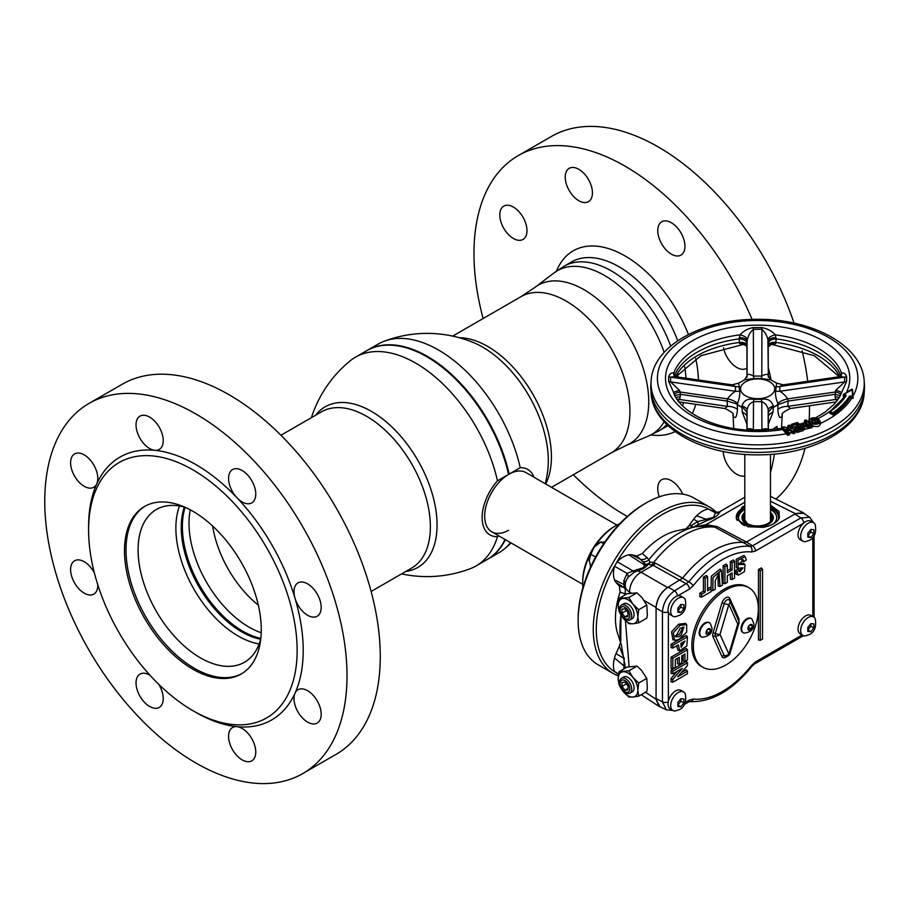 <?xml version="1.0" encoding="UTF-8"?>
<svg xmlns="http://www.w3.org/2000/svg" width="910" height="910" viewBox="0 0 910 910"><rect width="100%" height="100%" fill="white"/><g stroke="black" fill="none" stroke-linecap="round" stroke-linejoin="round"><path stroke-width="1.36" d="M498.839 535.888L497.474 536.673A120.541 69.592 60 0 1 476.01 565.963A120.541 69.592 60 0 1 470.06 568.773A121.61 121.61 0 0 1 401.572 573.891M476.01 565.963L487.089 559.57A120.541 69.592 -120 0 0 505.027 539.459M311.379 417.679A121.61 121.61 0 0 1 350.054 360.929A120.541 69.592 60 0 1 355.48 357.175A120.541 69.592 60 0 1 497.474 480.833A37.788 21.817 120 0 0 482.129 517.619A37.788 21.817 120 0 0 497.474 536.673M405.814 571.446A92.729 53.542 -120 0 0 437.062 524.979A92.729 53.542 -120 0 0 371.485 411.411A92.729 53.542 -120 0 0 315.622 415.233M497.474 480.833L508.553 474.44A120.541 69.592 -120 0 0 426.824 356.754A120.541 69.592 -120 0 0 366.548 350.782L355.48 357.175M366.855 350.612A120.541 69.592 60 0 1 367.151 350.43A120.541 69.592 60 0 1 509.156 474.087L508.565 474.224A120.109 69.342 -120 0 0 426.972 356.845A120.109 69.342 60 0 1 427.12 356.925A120.109 69.342 60 0 1 508.565 474.224L508.553 474.44A34.193 19.747 120 0 0 484.677 516.152A34.193 19.747 120 0 0 508.553 530.28M260.658 639.252A85.381 49.299 60 0 1 241.616 631.813A85.381 49.299 60 0 1 184.32 507.041M259.145 643.95A88.156 50.903 60 0 1 238.215 636.044A88.156 50.903 60 0 1 179.498 505.983M260.783 638.752A88.156 50.903 60 0 1 244.517 662.23A88.156 50.903 60 0 1 200.427 657.862A88.156 50.903 60 0 1 142.836 580.17A88.156 50.903 60 0 1 156.349 509.532A88.156 50.903 60 0 1 184.81 507.177A88.156 50.903 60 0 0 138.593 559.263A88.156 50.903 60 0 0 200.427 657.862A88.156 50.903 60 0 0 260.783 638.752M509.156 474.087L520.224 467.695A120.541 69.592 -120 0 0 384.179 341.227A120.541 69.592 -120 0 0 378.23 344.037L367.151 350.43M533.999 477.215A37.788 21.817 120 0 0 520.224 467.695M384.179 341.227A121.61 121.61 0 0 1 473.473 342.57L473.473 342.57A92.729 53.542 60 0 1 482.755 347.165A92.729 53.542 60 0 1 548.321 460.733A92.729 53.542 60 0 1 547.661 471.073L547.661 471.073A121.61 121.61 0 0 1 545.283 483.733M505.368 539.664A120.541 69.592 60 0 1 487.692 559.218L498.76 552.825A120.541 69.592 -120 0 0 504.185 549.071A120.541 69.592 -120 0 0 510.521 542.644M616.878 525.07L525.946 472.574A34.193 19.747 120 0 0 508.849 474.269A34.193 19.747 120 0 0 486.509 504.402A34.193 19.747 120 0 0 491.753 531.804L582.684 584.3M302.757 773.58L336.006 754.39A213.725 123.396 -120 0 0 368.766 583.128A213.725 123.396 -120 0 0 229.149 394.792A213.725 123.396 -120 0 0 122.281 384.213L89.032 403.403A213.725 123.396 -120 0 0 56.272 574.665A213.725 123.396 -120 0 0 195.9 763.001A213.725 123.396 -120 0 0 302.757 773.58A213.725 123.396 -120 0 0 335.517 602.329A213.725 123.396 -120 0 0 195.9 413.993A213.725 123.396 -120 0 0 89.032 403.403M195.9 712.393L192.874 710.653A147.465 85.142 -120 0 0 297.149 650.445A147.465 85.142 -120 0 0 192.874 469.833A147.465 85.142 -120 0 0 88.6 530.041A147.465 85.142 -120 0 0 192.874 710.653L195.9 712.393A151.743 87.61 -120 0 0 236.964 726.669A19.235 11.102 -120 0 0 232.55 727.522A19.235 11.102 -120 0 0 229.593 742.935A19.235 11.102 -120 0 0 242.162 759.884A19.235 11.102 -120 0 0 251.786 760.84A19.235 11.102 -120 0 0 254.732 745.427A19.235 11.102 -120 0 0 242.162 728.478A19.235 11.102 -120 0 0 236.964 726.669A151.743 87.61 -120 0 0 295.033 693.147A19.235 11.102 -120 0 0 307.591 722.108A19.235 11.102 -120 0 0 317.215 723.063A19.235 11.102 -120 0 0 320.161 707.65A19.235 11.102 -120 0 0 307.591 690.701A19.235 11.102 -120 0 0 297.979 689.746A19.235 11.102 -120 0 0 295.033 693.147A151.743 87.61 -120 0 0 295.033 598.314A19.235 11.102 -120 0 0 307.591 615.262A19.235 11.102 -120 0 0 317.215 616.218A19.235 11.102 -120 0 0 320.161 600.805A19.235 11.102 -120 0 0 307.591 583.856A19.235 11.102 -120 0 0 297.979 582.901A19.235 11.102 -120 0 0 295.033 598.314A151.743 87.61 -120 0 0 236.964 497.736A19.235 11.102 -120 0 0 242.162 501.933A19.235 11.102 -120 0 0 251.786 502.889A19.235 11.102 -120 0 0 254.732 487.476A19.235 11.102 -120 0 0 242.162 470.527A19.235 11.102 -120 0 0 232.55 469.571A19.235 11.102 -120 0 0 236.964 497.736A151.743 87.61 -120 0 0 195.9 464.6A151.743 87.61 -120 0 0 154.837 450.325A151.743 87.61 -120 0 0 96.767 483.847A151.743 87.61 -120 0 0 88.6 526.549L88.6 530.041M192.874 669.203A96.71 55.84 -120 0 0 241.23 673.991A96.71 55.84 -120 0 0 256.051 596.494A96.71 55.84 -120 0 0 192.874 511.272A96.71 55.84 -120 0 0 144.519 506.483A96.71 55.84 -120 0 0 129.698 583.981A96.71 55.84 -120 0 0 192.874 669.203M150.059 675.311A19.235 11.102 -120 0 0 149.627 675.061A19.235 11.102 -120 0 0 140.015 674.105A19.235 11.102 -120 0 0 137.069 689.518A19.235 11.102 -120 0 0 149.627 706.467A19.235 11.102 -120 0 0 159.25 707.423A19.235 11.102 -120 0 0 158.658 684.229M154.837 450.325A19.235 11.102 -120 0 0 159.25 449.46A19.235 11.102 -120 0 0 162.196 434.047A19.235 11.102 -120 0 0 149.627 417.099A19.235 11.102 -120 0 0 140.015 416.143A19.235 11.102 -120 0 0 137.069 431.556A19.235 11.102 -120 0 0 149.627 448.516A19.235 11.102 -120 0 0 154.837 450.325M96.767 483.847A19.235 11.102 -120 0 0 84.198 454.875A19.235 11.102 -120 0 0 74.586 453.919A19.235 11.102 -120 0 0 71.64 469.332A19.235 11.102 -120 0 0 84.198 486.293A19.235 11.102 -120 0 0 93.821 487.237A19.235 11.102 -120 0 0 96.767 483.847M94.367 572.879A19.235 11.102 -120 0 0 84.198 561.72A19.235 11.102 -120 0 0 74.586 560.776A19.235 11.102 -120 0 0 71.64 576.189A19.235 11.102 -120 0 0 84.198 593.138A19.235 11.102 -120 0 0 93.821 594.093A19.235 11.102 -120 0 0 97.791 584.789M627.297 516.459A213.725 123.396 60 0 1 625.09 515.208A213.725 123.396 60 0 1 573.311 474.747M483.119 318.523A213.725 123.396 60 0 1 518.234 155.61A213.725 123.396 60 0 1 625.09 166.2A213.725 123.396 60 0 1 752.081 319.399M518.234 155.61L551.483 136.42A213.725 123.396 60 0 1 658.339 146.999A213.725 123.396 60 0 1 794.066 323.118M578.828 169.305A19.235 11.102 60 0 1 591.398 186.254A19.235 11.102 60 0 1 588.44 201.667A19.235 11.102 60 0 1 578.828 200.712A19.235 11.102 60 0 1 566.259 183.763A19.235 11.102 60 0 1 569.205 168.35A19.235 11.102 60 0 1 578.828 169.305M671.364 222.734A19.235 11.102 60 0 1 683.922 239.683A19.235 11.102 60 0 1 680.976 255.096A19.235 11.102 60 0 1 671.364 254.14A19.235 11.102 60 0 1 658.794 237.191A19.235 11.102 60 0 1 661.741 221.778A19.235 11.102 60 0 1 671.364 222.734M746.189 345.846A19.235 11.102 60 0 1 746.951 347.188M746.951 368.072A19.235 11.102 60 0 1 746.405 368.425A19.235 11.102 60 0 1 736.793 367.469A19.235 11.102 60 0 1 723.552 347.734M744.812 475.93A19.235 11.102 60 0 1 736.793 474.315A19.235 11.102 60 0 1 723.2 451.451M659.34 496.803A19.235 11.102 60 0 1 661.741 479.729A19.235 11.102 60 0 1 671.364 480.685A19.235 11.102 60 0 1 682.636 494.119M513.399 207.082A19.235 11.102 60 0 1 525.957 224.031A19.235 11.102 60 0 1 523.011 239.444A19.235 11.102 60 0 1 513.399 238.5A19.235 11.102 60 0 1 500.83 221.539A19.235 11.102 60 0 1 503.776 206.126A19.235 11.102 60 0 1 513.399 207.082M768.324 367.731A213.725 123.396 60 0 1 771.1 379.982M774.376 454.056A213.725 123.396 60 0 1 770.463 472.335M802.108 350.725A213.725 123.396 60 0 1 807.716 381.301M809.445 405.758A213.725 123.396 60 0 1 809.092 420.795M805.009 448.255A213.725 123.396 60 0 1 775.889 499.055M241.98 673.548A96.71 55.84 60 0 1 194.387 668.327A96.71 55.84 60 0 1 131.415 583.799A96.71 55.84 60 0 1 145.281 506.062M662.548 428.439A95.004 54.85 -120 0 0 667.94 425.607M682.545 405.814A95.004 54.85 -120 0 0 683.581 402.561M685.947 378.185A95.004 54.85 -120 0 0 684.65 366.366M677.722 340.784A95.004 54.85 -120 0 0 618.891 266.71A95.004 54.85 -120 0 0 567.84 264.389M651.048 434.935A103.763 59.912 -120 0 0 675.14 431.556M692.271 413.549A103.763 59.912 -120 0 0 695.763 404.313M698.425 379.982A103.763 59.912 -120 0 0 695.718 358.495M688.426 334.482A103.763 59.912 -120 0 0 625.09 255.972A103.763 59.912 -120 0 0 556.465 271.112M589.953 555.02A47.024 27.152 120 0 0 582.673 583.196L582.673 581.456A44.886 25.912 -60 0 1 614.409 526.481L615.922 525.616A47.024 27.152 120 0 0 595.151 546.011M582.673 583.196A47.024 27.152 120 0 0 582.912 587.655M614.409 526.481L615.922 525.616A47.024 27.152 120 0 1 619.892 523.591M578.134 620.711L578.134 618.971A94.037 54.293 -60 0 1 644.633 503.799L646.145 502.923A96.176 55.533 120 0 0 578.134 620.711A96.176 55.533 120 0 0 598.063 664.744L613.169 673.468A96.176 55.533 -60 0 1 598.427 596.403A96.176 55.533 -60 0 1 661.263 511.647A96.176 55.533 -60 0 1 709.345 506.893A96.176 55.533 -60 0 1 716.238 512.216M618.356 675.88A96.176 55.533 -60 0 1 613.169 673.468M708.731 509.031A94.037 54.293 120 0 0 662.764 514.264A94.037 54.293 120 0 0 616.809 562.096M614.716 565.724A94.037 54.293 120 0 0 614.716 671.864M709.345 506.893L694.228 498.168A96.176 55.533 120 0 0 646.145 502.923L644.633 503.799M675.504 616.684A10.681 6.165 -60 0 1 672.911 616.229A10.681 6.165 -60 0 1 671.273 607.664A10.681 6.165 -60 0 1 678.257 598.245A10.681 6.165 -60 0 1 683.603 597.722A10.681 6.165 -60 0 1 685.298 599.724C686.584 607.664 684.604 612.874 679.383 615.365L675.504 616.684M680.885 612.521L677.859 612.248L677.859 608.221L680.885 604.456L683.91 604.729L683.91 608.756L680.885 612.521L677.882 610.781L680.908 607.027L680.908 604.456M675.504 710.926A10.681 6.165 -60 0 1 672.911 710.46A10.681 6.165 -60 0 1 671.273 701.894A10.681 6.165 -60 0 1 678.257 692.476A10.681 6.165 -60 0 1 683.603 691.953A10.681 6.165 -60 0 1 685.298 693.955C686.584 701.894 684.604 707.104 679.383 709.595L675.504 710.926M680.885 706.752L677.859 706.479L677.859 702.452L680.885 698.687L683.91 698.96L683.91 702.986L680.885 706.752L677.882 705.022L680.908 701.257L680.908 698.698M805.464 635.885A10.681 6.165 -60 0 1 802.882 635.43A10.681 6.165 -60 0 1 801.244 626.865A10.681 6.165 -60 0 1 808.228 617.446A10.681 6.165 -60 0 1 813.574 616.912A10.681 6.165 -60 0 1 815.258 618.925C816.543 626.854 814.575 632.075 809.343 634.554L805.464 635.885M810.856 631.711L807.83 631.449L807.83 627.411L810.856 623.657L813.87 623.93L813.87 627.957L810.856 631.711L807.852 629.982L810.867 626.228L810.867 623.657M805.464 541.655A10.681 6.165 -60 0 1 802.882 541.188A10.681 6.165 -60 0 1 801.244 532.634A10.681 6.165 -60 0 1 808.228 523.216A10.681 6.165 -60 0 1 813.574 522.681A10.681 6.165 -60 0 1 815.258 524.683C816.543 532.623 814.575 537.844 809.343 540.324L805.464 541.655M810.856 537.48L807.83 537.207L807.83 533.18L810.856 529.427L813.87 529.688L813.87 533.726L810.856 537.48L807.852 535.751L810.867 531.986L810.867 529.427M673.821 639.889L672.899 639.719L671.557 631.927L678.553 624.26L685.378 623.361L686.686 624.544L686.663 632.143L678.735 639.616L674.572 640.265L673.298 632.814L680.066 625.443L686.686 624.544M675.231 635.931L679.474 634.315L683 627.104M681.01 635.476L683.956 627.149L680.157 628.264L675.709 636.727L678.644 636.75L681.01 635.476M628.014 622.463A13.889 8.019 -120 0 0 632.916 623.782L628.89 623.714L623.1 618.106A13.889 8.019 -120 0 0 628.014 622.463M621.416 605.059L623.737 603.717A8.554 4.937 60 0 1 630.323 606.003A8.554 4.937 60 0 1 634.054 614.614A8.554 4.937 60 0 1 632.279 618.527L629.959 619.869A8.554 4.937 60 0 1 623.373 617.571A8.554 4.937 60 0 1 619.642 608.972A8.554 4.937 60 0 1 621.416 605.059A8.554 4.937 60 0 1 628.002 607.345A8.554 4.937 60 0 1 631.733 615.945A8.554 4.937 60 0 1 629.959 619.869M629.822 615.66A6.836 3.947 -120 0 0 624.988 607.277A6.836 3.947 -120 0 0 620.154 610.075A6.836 3.947 -120 0 0 624.988 618.447A6.836 3.947 -120 0 0 629.822 615.66M686.038 528.79L688.813 525.889L691.441 525.445L697.697 521.555L706.41 519.36L696.616 515.765A23.626 13.639 -60 0 1 702.406 511.227A23.626 13.639 -60 0 1 708.367 509.054L715.499 512.83L714.111 511.534C715.84 512.774 721.05 511.784 720.185 511.443L744.812 497.224M706.217 519.212L713.554 517.335L715.499 512.83A6.415 6.074 -155.5 0 0 719.196 512.785C718.149 515.697 714.054 518.29 706.899 520.565L692.578 527.379M625.853 594.173L620.108 592.057L619.357 586.051L624.203 587.598L623.805 580.785L627.104 573.402L633.053 570.968L617.173 561.709A23.626 13.639 -60 0 1 623.134 557A23.626 13.639 -60 0 1 628.912 554.85L644.883 565.224L647.192 565.451C645.509 567.658 642.176 569.489 637.193 570.968L634.145 572.31L628.071 577.213L625.864 581.274A16.243 16.243 0 0 0 625.238 585.744A16.243 9.373 0 0 0 629.606 592.137L629.606 593.252M634.145 572.31A6.415 0.648 -120.7 0 1 633.053 570.968L642.972 567.851L644.883 565.224M744.812 505.733L742.173 507.041L736.372 518.928L748.168 526.753L763.081 527.345C771.532 525.832 776.958 522.693 779.358 517.949L779.04 511.465L770.463 505.061M736.713 519.576A21.374 12.342 180 0 1 736.27 517.085A21.374 12.342 180 0 1 742.526 508.36A21.374 12.342 180 0 1 744.812 507.211M770.463 507.211A21.374 12.342 180 0 1 779.005 517.085A21.374 12.342 180 0 1 778.698 519.178M777.083 512.922A21.374 12.342 180 0 1 778.994 517.562M672.911 616.229L670.272 614.705A10.681 6.165 -60 0 1 668.372 612.134A10.681 6.165 -60 0 1 675.618 596.721A10.681 6.165 -60 0 1 677.791 595.834A10.681 6.165 -60 0 1 680.953 596.198L683.603 597.722M672.911 710.46L670.272 708.935A10.681 6.165 -60 0 1 668.372 701.348A10.681 6.165 -60 0 1 675.618 690.952A10.681 6.165 -60 0 1 680.953 690.428L683.603 691.953M802.882 635.43L800.243 633.895A10.681 6.165 -60 0 1 798.605 625.341A10.681 6.165 -60 0 1 805.577 615.922A10.681 6.165 -60 0 1 810.924 615.387L813.574 616.912M802.882 541.188L800.243 539.664A10.681 6.165 -60 0 1 803.416 523.307A10.681 6.165 -60 0 1 805.577 521.68A10.681 6.165 -60 0 1 810.924 521.157L813.574 522.681M628.014 695.752A13.889 8.019 -120 0 0 632.916 697.071L628.89 697.003L623.1 691.395L619.062 684.786L618.186 678.735A13.889 8.019 -120 0 0 623.1 691.395A13.889 8.019 -120 0 0 628.014 695.752M621.416 678.348L623.737 677.006A8.554 4.937 60 0 1 624.988 676.619A8.554 4.937 60 0 1 632.803 682.932A8.554 4.937 60 0 1 632.279 691.816L629.959 693.158A8.554 4.937 60 0 1 628.708 693.545A8.554 4.937 60 0 1 620.893 687.232A8.554 4.937 60 0 1 621.416 678.348A8.554 4.937 60 0 1 622.667 677.961A8.554 4.937 60 0 1 630.482 684.274A8.554 4.937 60 0 1 629.959 693.158M627.411 692.385A6.836 3.947 -120 0 0 629.174 685.776A6.836 3.947 -120 0 0 622.565 679.929A6.836 3.947 -120 0 0 620.802 686.527A6.836 3.947 -120 0 0 627.411 692.385M624.988 690.189L621.962 686.424L621.962 682.398L624.988 682.125L628.014 685.89L628.014 689.916L624.988 690.189L628.014 688.438M626.387 683.876L621.962 686.424M637.83 690.087A13.889 8.019 -120 0 0 632.916 677.427L638.706 683.023L637.83 690.087L638.706 696.127L632.916 697.071A13.889 8.019 60 0 0 637.83 690.087M638.706 696.127L646.783 691.463L647.351 688.369L646.783 678.371L638.706 683.023M623.1 671.751A13.889 8.019 -120 0 0 618.186 678.735L619.062 671.682L628.89 670.807L632.916 677.427A13.889 8.019 -120 0 0 623.1 671.751M646.783 678.371L641.186 669.965L636.955 666.143L627.138 667.03L619.062 671.682M636.955 666.143L628.89 670.807M762.512 639.036L762.512 569.239L760.248 570.547L760.248 640.344L762.512 639.036M760.248 570.547L758.462 569.524L761.272 567.908L762.512 569.239M758.462 569.524L758.462 639.935L760.248 640.344M672.831 668.759L672.831 658.214L687.459 649.774L687.459 660.057L684.968 661.49L684.968 653.994L681.749 655.848L681.749 662.81L679.292 664.232L679.292 657.27L675.322 659.568L675.322 667.326L672.831 668.759L671.057 668.349L671.057 657.191L672.831 658.214M671.057 657.191L686.22 648.432L687.459 649.774M683.194 655.018L683.194 661.081L684.968 661.49M677.518 658.294L677.518 663.822L679.292 664.232M705.182 578.191L707.593 576.792L707.593 590.806L711.154 588.759L711.154 591.625L701.621 597.131L701.621 594.253L705.182 592.205L705.182 578.191L703.407 577.156L706.353 575.461L707.593 576.792M707.593 588.759L709.902 587.416L711.154 588.759M701.621 594.253L699.847 593.229L699.847 596.721L701.621 597.131M699.847 593.229L703.407 591.17L705.182 592.205M703.407 591.17L703.407 577.156M732.118 562.63L734.529 561.242L734.529 578.134L732.118 579.522L732.118 572.902L727.34 575.666L727.34 582.286L724.929 583.674L724.929 566.793L727.34 565.394L727.34 572.799L732.118 570.035L732.118 562.63L730.343 561.606L733.289 559.912L734.529 561.242M730.343 573.926L730.343 579.113L732.118 579.522M724.929 566.793L723.143 565.758L723.143 583.264L724.929 583.674M723.143 565.758L726.089 564.063L727.34 565.394M727.34 570.741L730.343 569.012L732.118 570.035M730.343 569.012L730.343 561.606M711.051 588.645L711.313 576.235L720.083 569.148L721.38 570.331L722.438 585.119L720.026 586.506L719.082 573.334L715.237 580.716L715.237 589.27L712.826 590.658L713.019 577.532L721.38 570.331M711.051 590.249L712.826 590.658M720.026 586.506L718.24 586.097L718.024 573.448M739.341 570.377L739.853 571.764L743.072 567.829L738.112 568.284L737.908 560.31L745.154 556.681L746.325 559.934L743.959 561.618L742.867 559.604L739.261 564.473L745.017 564.541L744.494 571.605L738.442 575.109L736.895 571.912L739.341 570.377L738.056 569.046L735.109 570.911L736.895 571.912M739.386 570.672L741.798 567.885M738.112 568.284L736.44 567.749L736.213 559.32L743.857 555.498L745.154 556.681M741.843 559.696L742.23 561.208L743.959 561.618M738.988 563.404L743.72 563.358L745.017 564.541M738.442 575.109L736.065 574.164L735.109 570.911M680.873 646.282L683.194 642.085M680.828 643.45L681.226 647.351L684.968 641.061L680.828 643.45M672.831 648.068L672.831 645.281L687.459 636.829L686.834 645.941L679.713 650.809L678.348 644.883L672.831 648.068L671.057 647.647L671.057 644.257L672.831 645.281M671.057 644.257L686.22 635.498L687.459 636.829M679.713 650.809L678.041 650.275L676.574 645.907M672.831 673.821L671.057 673.411L671.057 670.181L686.22 661.433L687.459 662.764L687.459 665.494L677.7 676.79L687.459 671.148L687.459 673.764L672.831 682.216L672.831 679.395L682.375 668.315L672.831 673.821L672.831 671.205L687.459 662.764M671.057 670.181L672.831 671.205M681.237 672.695L686.22 669.817L687.459 671.148M672.831 679.395L671.057 678.485L671.057 681.806L672.831 682.216M671.057 678.485L677.29 671.25M810.867 531.986L813.87 533.726M810.867 626.228L813.87 627.957M680.908 701.257L683.91 702.986M680.908 607.027L683.91 608.756M661.502 707.411L659.181 706.547L656.099 699.585L659.921 706.615L666.325 709.823L662.434 701.815L662.434 611.793C663.265 602.966 667.292 595.993 674.526 590.863L688.836 581.865A85.04 49.094 -60 0 1 750.249 546.409L752.57 545.807L800.845 517.938L809.718 517.289L813.54 522.659M803.758 523A4.277 2.468 60 0 0 800.845 517.938L794.908 514.014L746.473 541.973L744.164 542.576A85.335 49.276 120 0 0 682.625 578.1L668.156 587.189L674.526 590.863A4.277 2.468 -120 0 1 677.438 595.925M736.281 517.562A21.374 12.342 180 0 1 738.192 512.922M720.129 511.886L719.196 512.785M706.41 519.36L706.899 520.565M688.813 525.889L693.613 519.235L697.697 521.555A6.415 1.445 -116.9 0 1 697.913 524.353M690.929 527.743A6.415 2.616 -99.5 0 0 691.441 525.445A6.415 0.671 -126.1 0 1 692.453 527.413M625.227 666.609L623.987 665.915L624.203 658.829L619.357 646.18L616.002 653.664L623.919 658.328A6.415 2.639 -20.9 0 0 624.249 658.089M625.056 664.061A6.415 1.581 5.6 0 0 624.055 663.652M621.428 645.042L625.238 667.758A16.243 9.373 0 0 0 625.25 668.111L625.238 667.758M621.007 615.126L620.768 616.377C619.676 626.421 619.676 635.009 620.768 642.141L620.961 615.069M625.238 588.77A6.415 6.029 -74.2 0 0 624.203 587.598A6.415 6.097 153.2 0 1 625.238 588.554M624.055 585.926A6.415 5.301 170.3 0 1 625.238 587.189M623.987 584.561L625.238 585.949M623.805 580.785A6.415 3.947 179.4 0 1 625.5 582.889M623.896 584.504L614.489 579.829A23.626 13.639 -60 0 1 614.557 566.236L627.104 573.402A6.415 3.56 -139.5 0 1 628.071 577.213M636.704 569.649L637.193 570.968A16.243 9.373 -120 0 1 641.084 572.253A16.243 10.021 120 0 0 629.606 592.137L631.108 593.002M645.156 565.337L645.565 564.348A6.415 5.767 -147.8 0 0 648.261 564.405L647.192 565.451M697.686 526.344L706.001 524.672L717.069 526.526A6.415 3.788 -62.2 0 1 714.748 527.129A83.868 48.423 120 0 0 653.676 562.482L655.462 563.21A6.415 3.867 -61.3 0 1 653.13 565.303L648.261 564.405A6.415 4.379 -89.9 0 0 650.047 562.221L653.676 562.482A6.415 3.526 -74.6 0 1 651.81 564.803M703.896 525.024L704.044 525.684M744.812 502.263L706.001 524.672L706.103 525.661M803.416 523.307L755.482 550.982L751.626 551.983A4.277 3.378 -83.8 0 0 750.249 546.409L714.748 527.129L709.379 525.798L695.263 526.81A81.081 46.819 -60 0 0 648.853 559.798L650.047 562.221A6.415 5.13 135.2 0 1 645.565 564.348L640.253 559.195A6.415 6.029 132.3 0 0 647.01 557.523L648.853 559.798A6.415 5.96 155.3 0 1 642.881 561.641M625.238 585.744L625.238 593.365A16.243 9.373 0 0 0 625.42 594.731M625.443 620.688L629.106 666.632M623.816 668.941L623.987 665.915M618.516 674.606L614.557 671.534L618.607 674.071M614.557 671.534A23.626 13.639 120 0 1 614.489 658.01L623.896 665.858M614.489 658.01A16.175 9.339 -60 0 1 616.002 653.664M620.484 642.335L619.357 646.18M620.108 592.057A66.919 38.63 120 0 0 617.628 633.485L621.621 645.85M619.357 586.051L616.002 582.445L623.919 587.485A6.415 6.029 -72.3 0 1 625.238 589.043M614.489 579.829A16.175 9.339 120 0 0 616.002 582.445M617.173 561.709L614.557 566.236M631.927 554.85L640.253 559.195L636.727 555.953L631.927 554.85A16.175 9.339 120 0 0 628.912 554.85M636.727 555.953L642.312 553.598L647.01 557.523M642.312 553.598A66.919 38.63 -60 0 1 676.949 530.746L695.263 526.81M696.616 515.765A16.175 9.339 120 0 0 693.613 519.235M714.111 511.534L708.367 509.054M805.225 514.321L803.314 512.751L795.749 513.558L803.746 513.342L809.718 517.289M668.281 611.782A4.277 2.468 180 0 1 662.434 611.793L656.076 608.119L656.099 607.129C657.1 599.076 660.831 592.603 667.314 587.712L668.156 587.189M794.908 514.014L795.749 513.558M656.099 699.585L656.076 698.63L662.434 701.815A4.277 2.468 180 0 0 668.281 701.803M656.076 608.119L656.076 698.63M667.314 587.712C660.649 592.49 656.906 598.962 656.099 607.129M628.014 616.627L624.988 616.889L621.962 613.135L621.962 609.109L624.988 608.836L628.014 612.589L628.014 616.627M628.014 615.149L624.988 616.889M626.387 610.576L621.962 613.135M637.83 616.787L638.706 622.827L632.916 623.782A13.889 8.019 60 0 0 637.83 616.787A13.889 8.019 -120 0 0 632.916 604.126A13.889 8.019 -120 0 0 623.1 598.462A13.889 8.019 -120 0 0 618.186 605.446A13.889 8.019 -120 0 0 623.1 618.106L619.062 611.486L618.186 605.446L619.062 598.393L628.89 597.517L632.916 604.126L638.706 609.734L637.83 616.787M638.706 622.827L646.783 618.174L647.351 615.08L646.783 605.082L638.706 609.734M646.783 605.082L641.982 597.54L636.955 592.854L627.138 593.73L619.062 598.393M636.955 592.854L628.89 597.517M744.71 525.661A19.133 11.045 180 0 1 738.977 519.951A19.133 11.045 180 0 1 744.107 509.714A19.133 11.045 180 0 1 744.812 509.327M744.812 509.589A19.053 11 0 0 0 744.164 509.941A19.053 11 0 0 0 739.011 520.042M770.463 512.398A15.584 8.998 180 0 1 772.84 515.538A15.584 8.998 180 0 1 768.666 523.887A15.584 8.998 180 0 1 750.113 525.4A15.584 8.998 180 0 1 742.435 515.538A15.584 8.998 180 0 1 744.812 512.398M772.886 515.64A15.663 9.043 180 0 1 772.92 515.731A15.663 9.043 180 0 1 768.711 524.115A15.663 9.043 180 0 1 750.079 525.639A15.663 9.043 180 0 1 742.355 515.731A15.663 9.043 180 0 1 742.401 515.64M776.264 520.042A19.053 11 0 0 0 770.463 509.589M737.202 520.361A21.021 12.137 180 0 1 742.776 508.94A21.021 12.137 180 0 1 744.812 507.905M770.463 507.905A21.021 12.137 180 0 1 778.289 519.781M770.463 509.327A19.133 11.045 180 0 1 776.298 519.951A19.133 11.045 180 0 1 772.829 524.228M702.236 637.239A8.122 4.686 -60 0 1 701.462 636.932A8.122 4.686 -60 0 1 699.779 633.212A8.122 4.686 -60 0 1 703.328 625.045A8.122 4.686 -60 0 1 709.584 622.872A8.122 4.686 -60 0 1 710.232 623.384L711.995 628.093C712.223 633.36 708.97 636.409 702.236 637.239M744.13 633.087A8.122 4.686 -60 0 1 743.356 632.791A8.122 4.686 -60 0 1 741.673 629.072A8.122 4.686 -60 0 1 745.21 620.893A8.122 4.686 -60 0 1 751.478 618.72A8.122 4.686 -60 0 1 752.126 619.244L753.878 623.953C754.106 629.219 750.864 632.268 744.13 633.087M738.397 620.142A4.277 3.219 155.7 0 1 738.658 620.586L729.763 600.918A4.277 3.219 155.7 0 0 729.502 600.486A4.027 2.332 120 0 0 729.331 600.168A4.027 2.332 120 0 0 726.874 599.974A4.027 2.332 120 0 0 724.235 603.523A4.277 1.331 16.6 0 0 728.887 604.422L719.992 634.361A4.277 3.219 155.7 0 1 715.34 635.976L724.235 655.644A4.027 2.332 120 0 0 725.429 656.531A4.277 4.277 0 0 0 729.957 653.494L738.852 623.555A4.277 4.277 0 0 0 738.658 620.586A4.277 3.219 155.7 0 1 737.783 624.089A4.277 1.331 16.6 0 0 738.852 623.555M729.331 600.168A4.277 4.277 0 0 1 729.763 600.918A4.277 3.219 155.7 0 1 728.887 604.422L737.783 624.089L728.887 654.017A4.277 3.219 155.7 0 1 724.235 655.644A2.138 1.615 -24.3 0 0 721.914 656.451L713.019 636.784A6.04 3.492 -60 0 1 713.019 633.007L721.914 603.068A6.04 3.492 -60 0 1 725.861 597.745A6.04 3.492 -60 0 1 729.809 598.507L738.704 618.174A6.04 3.492 -60 0 1 738.886 621.234M725.861 589.964A45.955 26.526 -60 0 1 748.839 587.689A45.955 26.526 -60 0 1 755.88 624.51A45.955 26.526 -60 0 1 725.861 664.994A45.955 26.526 -60 0 1 702.884 667.269A45.955 26.526 -60 0 1 695.843 630.448A45.955 26.526 -60 0 1 725.861 589.964M702.884 667.269L701.383 666.404A45.955 26.526 -60 0 1 694.33 629.583A45.955 26.526 -60 0 1 724.349 589.088A45.955 26.526 -60 0 1 747.326 586.813L748.839 587.689M701.178 636.738A8.122 4.686 -60 0 1 700.859 636.59A8.122 4.686 -60 0 1 699.176 632.871A8.122 4.686 -60 0 1 702.725 624.692A8.122 4.686 -60 0 1 708.981 622.52A8.122 4.686 -60 0 1 709.277 622.713M743.06 632.598A8.122 4.686 -60 0 1 742.742 632.439A8.122 4.686 -60 0 1 741.07 628.719A8.122 4.686 -60 0 1 744.607 620.552A8.122 4.686 -60 0 1 750.864 618.368A8.122 4.686 -60 0 1 751.159 618.561M751.228 624.51L749.044 625.773L747.952 628.582L749.044 630.13L751.228 628.878L752.308 626.069L751.228 624.51M750.42 624.977L752.308 626.069M748.384 627.456L749.237 625.659M748.577 627.354L751.228 628.878M710.426 630.209L709.334 628.662L707.15 629.925L706.069 632.734L707.15 634.281L709.334 633.019L710.426 630.209L708.537 629.117M706.501 631.608L707.343 629.811M706.695 631.494L709.334 633.019M721.914 603.068A2.138 0.671 16.6 0 1 724.235 603.523L715.34 633.462A4.027 2.332 120 0 0 715.34 635.976A2.138 1.615 -24.3 0 0 713.019 636.784M713.019 633.007A2.138 0.671 16.6 0 1 715.34 633.462A4.277 1.331 16.6 0 0 719.992 634.361L728.887 654.017A4.277 1.331 16.6 0 0 729.957 653.494M809.252 421.705L810.423 424.231L813.881 426.244C817.851 427.131 820.035 426.198 820.422 423.446L820.342 422.138L810.503 422.786L809.343 420.363L810.946 418.429M817.146 418.452L820.342 422.138M811.811 421.375A92.138 53.189 180 0 0 813.79 420.522L817.862 422.866M817.51 423.241L818.181 422.263L816.645 419.976L811.527 420.625L813.642 423.195M651.094 381.028L650.855 384.793A106.857 61.698 0 0 0 650.775 387.08A106.857 61.698 0 0 0 650.855 389.366A106.857 61.698 0 0 0 757.643 448.778A106.857 61.698 0 0 0 864.432 389.366A106.857 61.698 0 0 0 864.5 387.08A106.857 61.698 0 0 0 864.432 384.793L864.182 381.028A106.618 61.561 180 0 1 864.261 383.315A106.618 61.561 180 0 1 757.643 444.865A106.618 61.561 180 0 1 651.014 383.315A106.618 61.561 180 0 1 651.094 381.028C652.732 345.493 703.385 318.682 757.916 319.319C812.243 318.853 862.543 345.618 864.182 381.028M738.692 383.144L739.614 391.061C740.16 394.075 739.466 398.182 737.544 403.403L737.362 404.495A25.639 14.799 0 0 0 741.946 407.145A12.82 7.121 -176.4 0 1 743.39 407.93L741.946 407.305A25.651 14.81 0 0 1 737.362 404.654L736.065 403.699A12.82 6.848 -178.2 0 1 737.362 404.495M746.951 377.297L747.087 375.375C747.667 373.828 749.806 374.067 753.491 376.058L761.784 376.058C765.469 374.067 767.608 373.828 768.188 375.375A12.82 9.498 -4.5 0 0 768.211 375.898L770.724 379.823L776.548 383.121L783.214 384.828L779.824 386.477L779.824 391.266C782.85 393.143 785.501 395.668 787.753 398.853A12.82 6.666 -14.8 0 0 777.731 403.403C775.809 398.182 775.115 394.064 775.661 391.061L776.583 383.144M770.724 379.823L761.386 378.492L753.889 378.492L744.539 379.823L738.727 383.121L732.072 384.828L675.3 376.649L670.59 377.138A6.415 5.267 7.2 0 1 668.657 376.501C670.283 373.396 671.989 372.258 673.753 373.089L674.151 376.467M841.124 376.467L841.522 373.089C843.547 372.417 845.254 373.555 846.618 376.501L846.618 381.461L839.418 397.329L834.413 404.063L824.938 412.241L815.656 417.781M739.614 391.061A12.82 10.294 170.8 0 1 735.451 391.266L670.59 381.927L679.69 390.504L680.43 394.337L727.147 401.071L727.522 398.853C729.786 395.668 732.425 393.143 735.451 391.266L735.451 386.477L670.59 377.138L670.59 381.927A6.415 5.176 -7 0 1 668.657 381.461L668.657 376.501M768.324 376.626L767.904 339.566C766.789 335.176 764.753 331.74 761.784 329.272L753.491 329.272C750.522 331.718 748.475 335.142 747.372 339.566A6.415 2.935 18.8 0 0 739.932 334.88C743.868 330.774 748.338 328.351 753.343 327.611L761.932 327.611C767.585 328.715 772.055 331.138 775.343 334.88L776.184 338.895L775.661 343.605L770.838 344.685L768.324 346.949M795.021 431.363L794.931 433.205L794.908 431.113L789.152 425.141L788.162 425.448L791.313 428.86L790.38 429.338L783.976 426.733L782.35 427.563L782.384 428.792M794.931 433.205L793.6 433.661L793.6 431.966L794.589 431.056L793.156 431.954L786.604 429.27L786.854 428.735L793.406 431.42M810.218 421.501C811.458 425.971 822.572 424.504 819.478 420.602C818.295 416.098 807.079 417.588 810.218 421.501M812.698 422.604C810.241 419.157 811.674 418.122 816.987 419.499C819.444 422.945 818.01 423.969 812.698 422.604M777.493 429.065L776.924 426.437L772.169 429.668M849.883 396.601L849.485 396.18L850.577 395.884L853.034 396.623L852.488 389.491L853.136 398.227L852.556 398.409L852.454 396.874L850.44 396.453L849.94 398.079L849.883 396.601A98.337 56.773 180 0 1 833.23 413.254L832.639 414.767L829.795 413.072A93.923 54.225 0 0 0 829.886 413.003M833.23 414.186A85.733 49.493 180 0 1 832.673 414.778L832.627 413.276L829.977 411.991L829.84 413.413M786.331 429.668L789.527 432.944L789.675 434.639L788.356 432.967M791.256 424.549L791.689 425.539L791.45 424.435L797.888 422.615L803.405 428.678L803.348 430.51L803.223 429.019L797.262 430.839L797.228 432.443L795.954 431.465L796.33 429.577L797.069 430.293L803.029 428.462L797.387 422.615M803.348 430.51L797.228 432.443M813.79 420.522L811.8 421.387M797.456 426.324L792.223 427.177L790.915 426.756L792.246 426.324M796.5 425.914L796.546 424.333L792.269 425.641L792.223 427.177M788.333 428.508A92.138 53.189 180 0 0 788.72 428.428L787.639 427.609L788.208 425.482M788.981 426.324L789.789 427.2M787.798 427.438L789.004 427.143M792.064 425.095L796.341 423.787L797.501 423.992L798.286 425.687L798.661 425.243L798.115 425.971M796.523 425.175L798.013 424.788M790.915 426.756L791.211 425.027M806.294 422.832L804.508 420.761L804.486 422.638M805.805 423.696L804.326 422.775M805.623 426.108L807.09 425.618L807.136 424.14L804.884 425.379L805.452 426.153M807.136 424.14L806.931 423.582C803.598 425.561 804.269 426.301 808.967 425.789L809.32 425.129L806.931 423.582M804.633 420.909L804.884 420.306L806.306 422.706M805.771 420.033L804.884 420.306M805.805 421.319L806.533 422.103M811.8 426.108L805.976 419.976L811.8 426.108L811.925 427.586L805.486 429.19L802.552 426.574L803.701 423.878M811.754 427.973L811.413 425.891C807.079 429.372 798.616 424.595 806.328 422.923L806.681 422.263M811.618 426.437L802.643 425.163C802.063 424.515 803.257 423.753 806.203 422.866L806.351 422.82M800.299 429.304L797.262 430.794M797.023 430.862L796.136 431.135M800.368 428.428L800.925 427.7L800.55 428.144L800.061 426.767L798.9 426.562L799.105 427.108L795.34 428.269L795.147 427.723L798.9 426.562M798.309 425.914L794.578 427.108M794.544 427.063L795.147 427.723M795.34 428.269L795.306 429.748L799.071 428.599L799.105 427.108M799.651 428.701L799.071 428.599M795.306 429.748L794.043 428.906L795.34 428.235M794.965 431.226L789.152 425.141M794.76 431.033L789.459 425.197M782.725 427.108L788.174 433.024L789.152 432.728L785.921 429.213L786.854 428.735M788.174 433.024L787.798 433.467L782.35 427.563M789.675 434.639L787.741 435.355L782.213 429.031M787.741 435.355L787.798 433.467M853.136 398.227L852.977 396.18M852.488 389.491L843.707 394.439L845.72 394.872L845.834 395.748A94.014 54.281 0 0 1 829.92 411.65L832.9 412.765A97.905 56.522 0 0 0 849.485 396.18M849.94 398.079A98.428 56.829 180 0 1 833.241 414.733M843.707 394.439L852.067 389.173L852.602 396.316M845.288 394.747L843.217 396.146L843.388 394.61M675.903 376.74L700.962 355.708L743.06 344.48L739.614 343.605A6.415 5.187 175 0 1 746.951 346.79M739.614 343.605L739.352 342.478A6.415 4.027 176.2 0 1 746.951 345.186M675.493 376.683A85.733 49.493 180 0 1 739.352 342.478L739.238 338.884C743.914 339.202 746.484 340.772 746.951 343.582L746.951 376.626M746.939 343.354L747.372 339.566M761.386 378.492A12.82 0.876 -86 0 0 761.784 376.058L761.932 327.611M767.904 339.566A6.415 2.935 161.2 0 1 775.343 334.88A85.733 49.493 0 0 1 841.522 373.089A6.415 5.016 10.3 0 1 841.568 374.727L839.987 376.649L844.685 377.138A6.415 5.267 172.8 0 0 846.618 376.501M753.889 378.492A12.82 0.876 -94 0 1 753.491 376.058L753.343 327.611M739.238 338.884L739.932 334.88A85.733 49.493 0 0 0 673.753 373.089A6.415 5.016 169.7 0 0 673.718 374.727L675.288 376.649M739.318 337.712A6.415 3.356 -176.6 0 1 747.087 341.284L747.087 375.375A12.82 9.498 -175.5 0 1 747.064 375.898L744.551 379.823M775.957 337.712A6.415 3.356 176.6 0 0 768.188 341.284L768.324 377.297M768.324 346.79A6.415 5.187 -175 0 1 775.661 343.605M768.324 345.186A6.415 4.027 -176.2 0 1 775.923 342.478A85.733 49.493 180 0 1 839.782 376.683M840.942 375.989A85.494 49.356 0 0 0 776.184 338.895M776.037 338.884C771.361 339.202 768.791 340.772 768.324 343.582L768.336 343.354M837.291 400.559L835.733 399.467L835.084 396.919L835.585 390.504L844.685 381.927A6.415 5.176 -173 0 0 846.618 381.461M835.585 390.504A6.415 2.025 -173.3 0 1 841.568 392.892M840.385 395.554L834.868 394.337L788.014 401.082L777.925 404.654A25.651 14.81 0 0 1 773.341 407.305L771.885 407.93A12.82 7.121 176.4 0 1 773.329 407.145A25.639 14.799 0 0 0 777.913 404.495A12.82 6.848 178.2 0 1 779.21 403.699M788.014 401.082L787.901 406.361L790.278 408.522C783.749 411.707 781.064 413.891 782.236 415.062A12.82 10.272 -169.8 0 0 782.122 416.086C779.915 419.339 778.482 417.087 777.834 409.352L777.959 404.62M838.281 399.149A6.415 3.765 156.5 0 0 835.733 399.467L787.901 406.361A12.82 7.928 1.2 0 0 777.834 409.352M840.885 394.508A6.415 3.424 -175.6 0 0 835.016 392.051L787.753 398.853L788.128 401.071M777.913 404.495L777.731 403.403M775.661 386.739A12.82 10.545 -9.7 0 0 779.824 386.477L844.685 377.138L844.685 381.927L779.824 391.266A12.82 10.294 9.2 0 1 775.661 391.061M782.259 414.562L782.122 416.086M787.878 433.24A85.494 49.356 0 0 0 788.481 433.103M789.47 432.887A85.494 49.356 0 0 0 794.168 431.704M796.045 431.169A85.494 49.356 0 0 0 797.08 430.862M797.262 430.839L797.069 430.293L797.262 430.839A85.494 49.356 0 0 0 799.879 429.986M800.345 429.838A85.494 49.356 0 0 0 802.563 429.065M768.324 416.2A12.82 7.564 -176.4 0 1 773.022 412.128L768.324 424.322M771.885 407.93L768.336 412.264M773.284 407.327L773.022 412.128M768.324 412.446L768.188 410.148C767.608 405.997 765.469 403.175 761.784 401.674A12.82 1.126 87.6 0 1 761.386 399.308C767.653 398.387 771.612 400.605 773.284 405.974L773.329 407.145M747.087 430.635L747.372 429.577C748.486 428.326 750.522 428.394 753.491 429.793L761.784 429.793C764.753 428.382 766.8 428.314 767.904 429.577L768.188 430.635M782.282 428.348L761.932 430.35L761.784 401.674L753.491 401.674C749.806 403.175 747.667 405.997 747.087 410.148L746.951 412.264M746.951 429.998L746.951 412.503M746.951 424.322L742.253 412.128L742.003 407.327M746.951 416.2A12.82 7.564 -3.6 0 0 742.253 412.128M746.951 412.446L743.39 407.93M747.087 429.998L747.087 410.148A12.82 4.937 3.2 0 0 741.991 405.974C743.663 400.605 747.633 398.375 753.889 399.308L761.386 399.308M741.946 407.145L741.991 405.974M761.932 430.35L753.343 430.35L753.491 401.674A12.82 1.126 92.4 0 0 753.889 399.308M768.188 429.998L768.188 410.148A12.82 4.937 176.8 0 1 773.284 405.974M768.324 429.998L768.324 412.503M753.343 430.35L749.465 430.146M676.039 397.625A6.415 3.958 -175.3 0 1 680.191 396.919L679.542 399.467L677.984 400.559M676.994 399.149A6.415 3.765 -156.5 0 1 679.542 399.467L727.374 406.361L724.997 408.522C731.492 411.661 734.165 413.845 733.039 415.062A12.82 10.272 169.8 0 1 733.153 416.086L733.016 414.562M674.89 395.554L680.407 394.337L680.191 396.919M679.69 390.504A6.415 2.025 -6.7 0 0 673.707 392.892M673.286 391.721L668.657 381.461M674.39 394.508A6.415 3.424 175.6 0 1 680.259 392.051L727.522 398.853A12.82 6.666 -165.2 0 1 737.544 403.403M809.308 422.388A92.138 53.189 180 0 1 808.683 422.638M843.217 396.146L844.173 396.601A92.138 53.189 180 0 1 817.749 418.668M739.091 338.895A85.494 49.356 0 0 0 674.333 375.989M739.614 386.739A12.82 10.545 -170.3 0 1 735.451 386.477L732.072 384.828M737.316 404.62L737.453 409.352A12.82 7.928 178.8 0 0 727.374 406.361L727.147 401.071M727.261 401.082L736.065 403.699M737.453 409.352C736.793 417.087 735.36 419.328 733.153 416.086M835.084 396.919A6.415 3.958 175.3 0 1 839.247 397.625M820.422 423.446A100.214 57.865 0 0 0 851.771 398.205L853.114 398.307M811.868 427.006A100.214 57.865 0 0 0 813.881 426.244M793.6 433.661L791.586 432.785A100.214 57.865 0 0 1 789.55 433.194M851.771 398.205L850.486 397.932M845.094 396.794L844.173 396.601M829.795 413.072L829.92 411.65M605.07 541.712L598.996 542.883A13.889 8.019 120 0 0 594.082 547.24L590.817 554.304L589.202 560.731A13.889 8.019 120 0 0 589.202 560.753A13.889 8.019 120 0 1 589.168 559.9L590.817 567.408M598.996 542.883A13.889 8.019 120 0 1 599.724 542.496L600.987 541.882L603.626 543.805M600.645 542.087L594.082 547.24A13.889 8.019 120 0 0 589.168 559.9M590.817 554.304L595.584 557.057M371.121 591.477L411.695 568.045A90.192 52.075 -120 0 0 425.516 495.779A90.192 52.075 -120 0 0 366.593 416.302A90.192 52.075 -120 0 0 321.503 411.832L280.928 435.253M185.139 507.314A85.381 49.299 -120 0 0 242.743 631.165A85.381 49.299 -120 0 0 260.817 638.399M190.247 509.816A84.926 49.026 -120 0 0 249.044 627.149A84.926 49.026 -120 0 0 261.204 632.734M212.644 526.06A81.934 47.297 -120 0 0 258.338 605.207M459.3 337.724A90.192 52.075 60 0 1 487.646 346.414A90.192 52.075 60 0 1 545.727 483.995M452.668 336.108L521.055 296.626A90.192 52.075 60 0 1 566.157 301.085A90.192 52.075 60 0 1 625.079 380.562A90.192 52.075 60 0 1 611.247 452.839L626.319 445.365L648.159 436.197A94.492 54.554 60 0 0 664.152 421.762M521.055 296.626L535.069 287.31A91.5 52.825 60 0 1 584.038 289.699A91.5 52.825 60 0 1 644.678 373.373A91.5 52.825 60 0 1 626.319 445.365M535.069 287.31L553.917 272.977A94.492 54.554 60 0 1 604.49 275.446A94.492 54.554 60 0 1 664.175 352.363M553.917 272.977L563.995 266.277A95.004 54.85 60 0 1 611.497 270.987A95.004 54.85 60 0 1 670.704 346.096M677.734 373.93A95.004 54.85 60 0 1 678.109 377.058M666.803 424.515A95.004 54.85 60 0 1 658.988 430.828L666.393 426.551M678.553 624.26L680.066 625.443M814.075 535.558L814.075 616.616A4.277 2.468 180 0 1 813.961 617.173M802.87 636.01L754.595 663.879A4.277 2.468 -120 0 0 755.482 661.923L802.131 634.987M754.595 663.879L751.956 666.279A4.277 0.864 -141.6 0 0 751.626 665.369L755.482 661.923M751.956 666.279C731.947 690.804 711.233 702.565 689.814 701.553A4.277 3.378 -83.8 0 0 693.295 699.051A80.763 46.626 120 0 0 751.626 665.369M689.814 701.553L688.552 702.008A4.277 2.468 -120 0 0 689.439 700.052L693.295 699.051M685.23 702.486L689.439 700.052M668.372 612.134L668.372 701.348M755.482 550.982A4.277 2.468 -120 0 0 752.57 545.807L746.473 541.973M751.626 551.983A80.763 46.626 120 0 0 693.295 585.653A4.277 0.864 -141.6 0 0 688.836 581.865L682.625 578.1M693.295 585.653L689.439 589.111A4.277 2.468 -120 0 0 686.527 583.936L653.13 565.303L641.084 572.253L667.565 587.541M689.439 589.111L677.791 595.834M812.823 616.48L812.823 537.344M795.465 513.706L770.463 501.217M717.069 526.526L746.473 542.007M655.462 563.21L682.636 578.134M656.087 607.425L644.121 600.52M645.44 692.237L656.087 699.278M770.463 513.32A14.742 8.508 180 0 1 766.573 524.297A14.742 8.508 180 0 1 747.212 523.534A14.458 8.349 180 0 1 743.174 517.756A14.458 8.349 180 0 1 744.812 513.888M770.463 513.888A14.458 8.349 180 0 1 772.101 517.756A14.458 8.349 180 0 1 767.96 523.603M770.463 515.06A14.458 8.349 180 0 1 772.067 518.336M743.333 518.962A14.321 8.27 180 0 1 744.812 515.742M743.208 518.336A14.458 8.349 180 0 1 744.812 515.06M770.463 515.742A14.321 8.27 180 0 1 771.942 518.962M747.212 523.534A14.742 8.508 180 0 1 744.812 513.32M710.517 630.164A3.208 1.854 -60 0 1 708.242 634.088A3.208 1.854 -60 0 1 705.978 632.78A3.208 1.854 -60 0 1 708.242 628.856A3.208 1.854 -60 0 1 710.517 630.164M752.399 626.012A3.208 1.854 -60 0 1 750.136 629.936A3.208 1.854 -60 0 1 747.861 628.628A3.208 1.854 -60 0 1 750.136 624.704A3.208 1.854 -60 0 1 752.399 626.012M726.965 656.406A6.04 3.492 -60 0 1 725.861 657.213A6.04 3.492 -60 0 1 721.914 656.451M738.704 618.174A2.138 1.615 -24.3 0 0 738.169 619.505M729.809 598.507A2.138 1.615 -24.3 0 0 729.354 600.213M852.988 396.157A100.214 57.865 0 0 0 857.857 378.355A100.214 57.865 0 0 0 757.643 320.491A100.214 57.865 0 0 0 657.418 378.355A100.214 57.865 0 0 0 786.627 433.74M774.74 388.82A17.097 9.873 0 0 0 757.643 378.947A17.097 9.873 0 0 0 740.535 388.82A17.097 9.873 0 0 0 757.643 398.694A17.097 9.873 0 0 0 774.74 388.82M782.759 429.531A92.138 53.189 180 0 1 665.506 378.355A92.138 53.189 180 0 1 757.643 325.154A92.138 53.189 180 0 1 849.769 378.355A92.138 53.189 180 0 1 846.414 392.574M797.501 423.992L798.661 425.243M802.722 424.742A92.138 53.189 180 0 1 800.493 425.436M803.496 429.793A100.214 57.865 0 0 0 805.486 429.19M800.572 428.371L796.455 429.634M800.061 426.767L800.925 427.7M794.35 427.143A92.138 53.189 180 0 1 791.814 427.745M795.078 432.022A100.214 57.865 0 0 0 796.216 431.75M846.232 395.497A94.447 54.532 180 0 1 830.25 411.479M844.992 394.929L845.617 394.838M786.706 429.873A85.733 49.493 0 0 0 787.616 429.679M789.948 429.156A85.733 49.493 0 0 0 791.29 428.837M864.182 393.12C862.543 428.53 812.243 455.307 757.916 454.841C703.385 455.478 652.732 428.655 651.094 393.12A106.618 61.561 0 0 0 757.643 452.395A106.618 61.561 0 0 0 864.182 393.12L864.432 389.366M551.505 487.328L611.247 452.839M563.995 266.277L571.4 262.012M658.988 430.828L648.159 436.197M504.185 549.071A121.61 121.61 0 0 0 511.09 542.963M672.899 639.719L674.572 640.265M814.075 616.616L814.063 617.253M688.552 702.008L684.32 704.454M666.325 709.823L672.877 710.437M625.238 593.365L625.204 594.844M770.463 496.337L803.314 512.751M659.181 706.547L641.22 694.671M743.174 517.756L747.349 523.523C755.698 528.949 772.965 524.592 772.101 517.756M700.859 636.59L701.462 636.932M742.742 632.439L743.356 632.791M750.864 618.368L751.478 618.72M708.981 622.52L709.584 622.872M744.812 454.374L744.812 521.544M770.463 454.374L770.463 521.544M820.342 422.172L819.842 420.727C815.781 414.744 807.034 419.578 809.343 420.352L809.252 421.83M811.527 420.636L812.96 422.615C816.27 423.73 818.01 423.616 818.181 422.263M791.325 424.378L797.456 422.49M808.842 425.732C805.964 426.335 804.645 426.21 804.895 425.379M804.759 420.249L805.851 419.92M806.283 420.033L811.731 425.948M797.888 422.615L803.337 428.53M796.33 429.577L800.447 428.314M794.419 427.006L798.184 425.857M845.868 395.623L830 411.468M851.84 389.161L843.479 394.428M743.06 344.48L745.699 345.39L746.951 346.949M839.373 376.74L814.325 355.708L772.215 344.48M836.267 401.901L790.278 408.522M783.203 384.828L839.987 376.649M809.32 420.704L807.568 421.421M804.338 422.649L799.435 424.287M787.81 427.302L786.194 427.632M749.476 430.146C711.574 428.667 678.61 410.524 673.286 391.744M679.008 401.901L724.997 408.522M781.519 428.474L782.247 415.028M733.756 428.474L733.028 415.028M651.094 393.12L650.855 389.366"/></g></svg>
